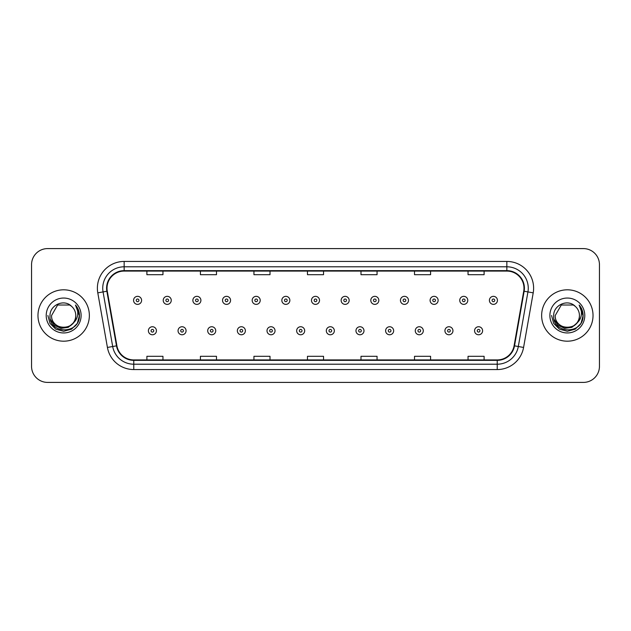 <?xml version="1.0" encoding="UTF-8"?>
<svg xmlns="http://www.w3.org/2000/svg" width="631" height="631" viewBox="0 0 631 631"><rect width="100%" height="100%" fill="white"/><g stroke="black" fill="none" stroke-linecap="round" stroke-linejoin="round"><path stroke-width="0.95" d="M37.97 315.5A25.69 25.69 0 0 0 63.668 341.19A25.69 25.69 0 0 0 89.357 315.5A25.69 25.69 0 0 0 63.668 289.81A25.69 25.69 0 0 0 37.97 315.5A25.69 25.69 0 0 0 63.668 341.19A25.69 25.69 0 0 0 89.357 315.5A25.69 25.69 0 0 0 63.668 289.81A25.69 25.69 0 0 0 37.97 315.5M541.643 315.5A25.69 25.69 0 0 0 567.332 341.19A25.69 25.69 0 0 0 593.03 315.5A25.69 25.69 0 0 0 567.332 289.81A25.69 25.69 0 0 0 541.643 315.5A25.69 25.69 0 0 0 567.332 341.19A25.69 25.69 0 0 0 593.03 315.5A25.69 25.69 0 0 0 567.332 289.81A25.69 25.69 0 0 0 541.643 315.5M107.018 288.201A17.132 17.132 0 0 1 124.149 271.078L506.851 271.078A17.132 17.132 0 0 1 523.722 291.175L514.091 345.772A17.132 17.132 0 0 1 497.228 359.922L133.772 359.922A17.132 17.132 0 0 1 116.909 345.772L107.278 291.175A17.132 17.132 0 0 1 107.018 288.201M106.592 288.201A17.558 17.558 0 0 0 106.86 291.254L116.483 345.843A17.558 17.558 0 0 0 133.772 360.356L497.228 360.356A17.558 17.558 0 0 0 514.517 345.843L524.14 291.254A17.558 17.558 0 0 0 506.851 270.644L124.149 270.644A17.558 17.558 0 0 0 106.592 288.201M97.789 292.847A26.762 26.762 0 0 1 124.149 261.439L506.851 261.439A26.762 26.762 0 0 1 533.211 292.847L523.58 347.444A26.762 26.762 0 0 1 497.228 369.561L133.772 369.561A26.762 26.762 0 0 1 107.42 347.444L97.789 292.847L103.066 291.916A21.407 21.407 0 0 1 124.149 266.795L506.851 266.795A21.407 21.407 0 0 1 527.934 291.916L518.311 346.514A21.407 21.407 0 0 1 497.228 364.205L133.772 364.205A21.407 21.407 0 0 1 112.689 346.514L103.066 291.916A21.407 21.407 0 0 1 102.735 288.201M599.45 264.649A16.059 16.059 0 0 0 583.391 248.59L47.609 248.59A16.059 16.059 0 0 0 31.55 264.649L31.55 366.351A16.059 16.059 0 0 0 47.609 382.41L583.391 382.41A16.059 16.059 0 0 0 599.45 366.351L599.45 264.649L599.45 366.351M514.517 345.843L518.311 346.514L527.934 291.916L533.211 292.847M307.471 271.078L307.471 274.698L323.529 274.698L323.529 271.078M253.946 271.078L253.946 274.698L270.005 274.698L270.005 271.078M200.421 271.078L200.421 274.698L216.48 274.698L216.48 271.078M146.897 271.078L146.897 274.698L162.956 274.698L162.956 271.078M360.995 271.078L360.995 274.698L377.054 274.698L377.054 271.078M414.52 271.078L414.52 274.698L430.579 274.698L430.579 271.078M468.044 271.078L468.044 274.698L484.103 274.698L484.103 271.078M323.529 359.922L323.529 356.302L307.471 356.302L307.471 359.922M270.005 359.922L270.005 356.302L253.946 356.302L253.946 359.922M216.48 359.922L216.48 356.302L200.421 356.302L200.421 359.922M162.956 359.922L162.956 356.302L146.897 356.302L146.897 359.922M377.054 359.922L377.054 356.302L360.995 356.302L360.995 359.922M430.579 359.922L430.579 356.302L414.52 356.302L414.52 359.922M484.103 359.922L484.103 356.302L468.044 356.302L468.044 359.922M31.55 264.649L31.55 366.351M583.391 248.59L47.609 248.59M47.609 382.41L583.391 382.41M141.596 300.356A4.015 4.015 0 0 1 137.582 304.371A4.015 4.015 0 0 1 133.567 300.356A4.015 4.015 0 0 1 137.582 296.341A4.015 4.015 0 0 1 141.596 300.356A4.015 4.015 0 0 0 137.582 296.341A4.015 4.015 0 0 0 133.567 300.356M148.395 330.754A4.015 4.015 0 0 1 152.41 326.74A4.015 4.015 0 0 1 156.425 330.754A4.015 4.015 0 0 1 152.41 334.769A4.015 4.015 0 0 1 148.395 330.754A4.015 4.015 0 0 0 152.41 334.769A4.015 4.015 0 0 0 156.425 330.754M171.253 300.356A4.015 4.015 0 0 1 167.239 304.371A4.015 4.015 0 0 1 163.224 300.356A4.015 4.015 0 0 1 167.239 296.341A4.015 4.015 0 0 1 171.253 300.356A4.015 4.015 0 0 0 167.239 296.341A4.015 4.015 0 0 0 163.224 300.356M200.903 300.356A4.015 4.015 0 0 1 196.888 304.371A4.015 4.015 0 0 1 192.873 300.356A4.015 4.015 0 0 1 196.888 296.341A4.015 4.015 0 0 1 200.903 300.356A4.015 4.015 0 0 0 196.888 296.341A4.015 4.015 0 0 0 192.873 300.356M230.56 300.356A4.015 4.015 0 0 1 226.545 304.371A4.015 4.015 0 0 1 222.53 300.356A4.015 4.015 0 0 1 226.545 296.341A4.015 4.015 0 0 1 230.56 300.356A4.015 4.015 0 0 0 226.545 296.341A4.015 4.015 0 0 0 222.53 300.356M260.209 300.356A4.015 4.015 0 0 1 256.194 304.371A4.015 4.015 0 0 1 252.179 300.356A4.015 4.015 0 0 1 256.194 296.341A4.015 4.015 0 0 1 260.209 300.356A4.015 4.015 0 0 0 256.194 296.341A4.015 4.015 0 0 0 252.179 300.356M178.045 330.754A4.015 4.015 0 0 1 182.059 326.74A4.015 4.015 0 0 1 186.074 330.754A4.015 4.015 0 0 1 182.059 334.769A4.015 4.015 0 0 1 178.045 330.754A4.015 4.015 0 0 0 182.059 334.769A4.015 4.015 0 0 0 186.074 330.754M207.702 330.754A4.015 4.015 0 0 1 211.716 326.74A4.015 4.015 0 0 1 215.731 330.754A4.015 4.015 0 0 1 211.716 334.769A4.015 4.015 0 0 1 207.702 330.754A4.015 4.015 0 0 0 211.716 334.769A4.015 4.015 0 0 0 215.731 330.754M237.351 330.754A4.015 4.015 0 0 1 241.365 326.74A4.015 4.015 0 0 1 245.38 330.754A4.015 4.015 0 0 1 241.365 334.769A4.015 4.015 0 0 1 237.351 330.754A4.015 4.015 0 0 0 241.365 334.769A4.015 4.015 0 0 0 245.38 330.754M75.767 315.5C76.509 331.109 50.827 331.109 51.568 315.5L57.618 305.018L69.718 305.018L71.595 306.358C64.165 298.573 49.873 304.986 50.007 315.5C48.642 334.178 78.93 334.667 79.419 316.407L79.443 315.5C79.396 311.533 78.078 308.046 75.483 305.041C77.455 308.283 78.149 311.769 77.566 315.5C77.006 318.671 75.46 321.266 72.936 323.277A12.099 12.099 0 0 0 75.767 315.5C76.509 331.109 50.827 331.109 51.568 315.5C50.827 331.109 76.509 331.109 75.767 315.5A12.099 12.099 0 0 0 71.595 306.358M72.936 323.277C66.515 331.953 50.937 326.401 51.568 315.5M73.709 322.622L68.243 327.355L61.089 328.349L54.495 325.367L50.377 319.428M46.213 315.5A17.455 17.455 0 0 0 63.668 332.955A17.455 17.455 0 0 0 81.115 315.5A17.455 17.455 0 0 0 63.668 298.045A17.455 17.455 0 0 0 46.213 315.5M75.483 305.041L79.435 315.957L78.701 310.72L79.435 315.957L78.701 310.72L79.435 315.957L75.602 305.175L79.435 315.957L75.602 305.175L79.443 315.5L77.329 323.387L71.555 329.169L63.668 331.283L55.773 329.169L49.999 323.387L47.885 315.5M75.602 305.175L79.435 315.965M579.432 315.5C580.173 331.109 554.491 331.109 555.233 315.5L561.282 305.018L573.382 305.018L575.259 306.358C567.837 298.573 553.537 304.986 553.671 315.5C552.314 334.178 582.602 334.667 583.091 316.407L583.115 315.5C583.068 311.533 581.75 308.046 579.155 305.041C581.127 308.283 581.821 311.769 581.238 315.5C580.678 318.671 579.132 321.266 576.608 323.277A12.099 12.099 0 0 0 579.432 315.5C580.173 331.109 554.491 331.109 555.233 315.5C554.491 331.109 580.173 331.109 579.432 315.5A12.099 12.099 0 0 0 575.259 306.358M576.608 323.277C570.187 331.953 554.602 326.401 555.233 315.5M577.381 322.622L571.915 327.355L564.753 328.349L558.167 325.367L554.05 319.428M549.885 315.5A17.455 17.455 0 0 0 567.332 332.955A17.455 17.455 0 0 0 584.787 315.5A17.455 17.455 0 0 0 567.332 298.045A17.455 17.455 0 0 0 549.885 315.5M579.155 305.041L583.107 315.957L582.374 310.72L583.115 315.5M551.557 315.5L553.671 323.387L559.445 329.169L567.332 331.283L575.227 329.169L581.001 323.387L583.115 315.5L579.274 305.175L583.107 315.957L579.384 305.317M579.274 305.175L583.107 315.965M289.858 300.356A4.015 4.015 0 0 1 285.851 304.371A4.015 4.015 0 0 1 281.836 300.356A4.015 4.015 0 0 1 285.851 296.341A4.015 4.015 0 0 1 289.858 300.356A4.015 4.015 0 0 0 285.851 296.341A4.015 4.015 0 0 0 281.836 300.356M319.515 300.356A4.015 4.015 0 0 1 315.5 304.371A4.015 4.015 0 0 1 311.485 300.356A4.015 4.015 0 0 1 315.5 296.341A4.015 4.015 0 0 1 319.515 300.356A4.015 4.015 0 0 0 315.5 296.341A4.015 4.015 0 0 0 311.485 300.356M349.164 300.356A4.015 4.015 0 0 1 345.149 304.371A4.015 4.015 0 0 1 341.142 300.356A4.015 4.015 0 0 1 345.149 296.341A4.015 4.015 0 0 1 349.164 300.356A4.015 4.015 0 0 0 345.149 296.341A4.015 4.015 0 0 0 341.142 300.356M267.008 330.754A4.015 4.015 0 0 1 271.022 326.74A4.015 4.015 0 0 1 275.037 330.754A4.015 4.015 0 0 1 271.022 334.769A4.015 4.015 0 0 1 267.008 330.754A4.015 4.015 0 0 0 271.022 334.769A4.015 4.015 0 0 0 275.037 330.754M296.657 330.754A4.015 4.015 0 0 1 300.671 326.74A4.015 4.015 0 0 1 304.686 330.754A4.015 4.015 0 0 1 300.671 334.769A4.015 4.015 0 0 1 296.657 330.754A4.015 4.015 0 0 0 300.671 334.769A4.015 4.015 0 0 0 304.686 330.754M326.314 330.754A4.015 4.015 0 0 1 330.328 326.74A4.015 4.015 0 0 1 334.343 330.754A4.015 4.015 0 0 1 330.328 334.769A4.015 4.015 0 0 1 326.314 330.754A4.015 4.015 0 0 0 330.328 334.769A4.015 4.015 0 0 0 334.343 330.754M378.821 300.356A4.015 4.015 0 0 1 374.806 304.371A4.015 4.015 0 0 1 370.791 300.356A4.015 4.015 0 0 1 374.806 296.341A4.015 4.015 0 0 1 378.821 300.356A4.015 4.015 0 0 0 374.806 296.341A4.015 4.015 0 0 0 370.791 300.356M408.47 300.356A4.015 4.015 0 0 1 404.455 304.371A4.015 4.015 0 0 1 400.44 300.356A4.015 4.015 0 0 1 404.455 296.341A4.015 4.015 0 0 1 408.47 300.356A4.015 4.015 0 0 0 404.455 296.341A4.015 4.015 0 0 0 400.44 300.356M438.127 300.356A4.015 4.015 0 0 1 434.112 304.371A4.015 4.015 0 0 1 430.097 300.356A4.015 4.015 0 0 1 434.112 296.341A4.015 4.015 0 0 1 438.127 300.356A4.015 4.015 0 0 0 434.112 296.341A4.015 4.015 0 0 0 430.097 300.356M467.776 300.356A4.015 4.015 0 0 1 463.761 304.371A4.015 4.015 0 0 1 459.747 300.356A4.015 4.015 0 0 1 463.761 296.341A4.015 4.015 0 0 1 467.776 300.356A4.015 4.015 0 0 0 463.761 296.341A4.015 4.015 0 0 0 459.747 300.356M497.433 300.356A4.015 4.015 0 0 1 493.418 304.371A4.015 4.015 0 0 1 489.404 300.356A4.015 4.015 0 0 1 493.418 296.341A4.015 4.015 0 0 1 497.433 300.356A4.015 4.015 0 0 0 493.418 296.341A4.015 4.015 0 0 0 489.404 300.356M355.963 330.754A4.015 4.015 0 0 1 359.978 326.74A4.015 4.015 0 0 1 363.992 330.754A4.015 4.015 0 0 1 359.978 334.769A4.015 4.015 0 0 1 355.963 330.754A4.015 4.015 0 0 0 359.978 334.769A4.015 4.015 0 0 0 363.992 330.754M385.62 330.754A4.015 4.015 0 0 1 389.635 326.74A4.015 4.015 0 0 1 393.649 330.754A4.015 4.015 0 0 1 389.635 334.769A4.015 4.015 0 0 1 385.62 330.754A4.015 4.015 0 0 0 389.635 334.769A4.015 4.015 0 0 0 393.649 330.754M415.269 330.754A4.015 4.015 0 0 1 419.284 326.74A4.015 4.015 0 0 1 423.298 330.754A4.015 4.015 0 0 1 419.284 334.769A4.015 4.015 0 0 1 415.269 330.754A4.015 4.015 0 0 0 419.284 334.769A4.015 4.015 0 0 0 423.298 330.754M444.926 330.754A4.015 4.015 0 0 1 448.941 326.74A4.015 4.015 0 0 1 452.955 330.754A4.015 4.015 0 0 1 448.941 334.769A4.015 4.015 0 0 1 444.926 330.754A4.015 4.015 0 0 0 448.941 334.769A4.015 4.015 0 0 0 452.955 330.754M474.575 330.754A4.015 4.015 0 0 1 478.59 326.74A4.015 4.015 0 0 1 482.605 330.754A4.015 4.015 0 0 1 478.59 334.769A4.015 4.015 0 0 1 474.575 330.754A4.015 4.015 0 0 0 478.59 334.769A4.015 4.015 0 0 0 482.605 330.754M506.851 261.439L506.851 270.644M103.066 291.916L106.86 291.254M133.772 369.561L133.772 360.356M497.228 360.356L497.228 369.561M107.42 347.444L116.483 345.843M524.14 291.254L527.934 291.916M124.149 261.439L124.149 270.644M518.311 346.514L523.58 347.444M136.249 300.356A1.341 1.341 0 0 0 137.582 301.689A1.341 1.341 0 0 0 138.923 300.356A1.341 1.341 0 0 0 137.582 299.015A1.341 1.341 0 0 0 136.249 300.356M153.751 330.754A1.341 1.341 0 0 0 152.41 329.414A1.341 1.341 0 0 0 151.069 330.754A1.341 1.341 0 0 0 152.41 332.095A1.341 1.341 0 0 0 153.751 330.754M165.898 300.356A1.341 1.341 0 0 0 167.239 301.689A1.341 1.341 0 0 0 168.572 300.356A1.341 1.341 0 0 0 167.239 299.015A1.341 1.341 0 0 0 165.898 300.356M195.547 300.356A1.341 1.341 0 0 0 196.888 301.689A1.341 1.341 0 0 0 198.229 300.356A1.341 1.341 0 0 0 196.888 299.015A1.341 1.341 0 0 0 195.547 300.356M225.204 300.356A1.341 1.341 0 0 0 226.545 301.689A1.341 1.341 0 0 0 227.878 300.356A1.341 1.341 0 0 0 226.545 299.015A1.341 1.341 0 0 0 225.204 300.356M254.853 300.356A1.341 1.341 0 0 0 256.194 301.689A1.341 1.341 0 0 0 257.535 300.356A1.341 1.341 0 0 0 256.194 299.015A1.341 1.341 0 0 0 254.853 300.356M183.4 330.754A1.341 1.341 0 0 0 182.059 329.414A1.341 1.341 0 0 0 180.726 330.754A1.341 1.341 0 0 0 182.059 332.095A1.341 1.341 0 0 0 183.4 330.754M213.049 330.754A1.341 1.341 0 0 0 211.716 329.414A1.341 1.341 0 0 0 210.375 330.754A1.341 1.341 0 0 0 211.716 332.095A1.341 1.341 0 0 0 213.049 330.754M242.706 330.754A1.341 1.341 0 0 0 241.365 329.414A1.341 1.341 0 0 0 240.032 330.754A1.341 1.341 0 0 0 241.365 332.095A1.341 1.341 0 0 0 242.706 330.754M284.51 300.356A1.341 1.341 0 0 0 285.851 301.689A1.341 1.341 0 0 0 287.184 300.356A1.341 1.341 0 0 0 285.851 299.015A1.341 1.341 0 0 0 284.51 300.356M314.159 300.356A1.341 1.341 0 0 0 315.5 301.689A1.341 1.341 0 0 0 316.841 300.356A1.341 1.341 0 0 0 315.5 299.015A1.341 1.341 0 0 0 314.159 300.356M343.816 300.356A1.341 1.341 0 0 0 345.149 301.689A1.341 1.341 0 0 0 346.49 300.356A1.341 1.341 0 0 0 345.149 299.015A1.341 1.341 0 0 0 343.816 300.356M272.355 330.754A1.341 1.341 0 0 0 271.022 329.414A1.341 1.341 0 0 0 269.682 330.754A1.341 1.341 0 0 0 271.022 332.095A1.341 1.341 0 0 0 272.355 330.754M302.012 330.754A1.341 1.341 0 0 0 300.671 329.414A1.341 1.341 0 0 0 299.339 330.754A1.341 1.341 0 0 0 300.671 332.095A1.341 1.341 0 0 0 302.012 330.754M331.661 330.754A1.341 1.341 0 0 0 330.328 329.414A1.341 1.341 0 0 0 328.988 330.754A1.341 1.341 0 0 0 330.328 332.095A1.341 1.341 0 0 0 331.661 330.754M373.465 300.356A1.341 1.341 0 0 0 374.806 301.689A1.341 1.341 0 0 0 376.147 300.356A1.341 1.341 0 0 0 374.806 299.015A1.341 1.341 0 0 0 373.465 300.356M403.122 300.356A1.341 1.341 0 0 0 404.455 301.689A1.341 1.341 0 0 0 405.796 300.356A1.341 1.341 0 0 0 404.455 299.015A1.341 1.341 0 0 0 403.122 300.356M432.771 300.356A1.341 1.341 0 0 0 434.112 301.689A1.341 1.341 0 0 0 435.453 300.356A1.341 1.341 0 0 0 434.112 299.015A1.341 1.341 0 0 0 432.771 300.356M462.428 300.356A1.341 1.341 0 0 0 463.761 301.689A1.341 1.341 0 0 0 465.102 300.356A1.341 1.341 0 0 0 463.761 299.015A1.341 1.341 0 0 0 462.428 300.356M492.077 300.356A1.341 1.341 0 0 0 493.418 301.689A1.341 1.341 0 0 0 494.751 300.356A1.341 1.341 0 0 0 493.418 299.015A1.341 1.341 0 0 0 492.077 300.356M361.318 330.754A1.341 1.341 0 0 0 359.978 329.414A1.341 1.341 0 0 0 358.645 330.754A1.341 1.341 0 0 0 359.978 332.095A1.341 1.341 0 0 0 361.318 330.754M390.968 330.754A1.341 1.341 0 0 0 389.635 329.414A1.341 1.341 0 0 0 388.294 330.754A1.341 1.341 0 0 0 389.635 332.095A1.341 1.341 0 0 0 390.968 330.754M420.625 330.754A1.341 1.341 0 0 0 419.284 329.414A1.341 1.341 0 0 0 417.951 330.754A1.341 1.341 0 0 0 419.284 332.095A1.341 1.341 0 0 0 420.625 330.754M450.274 330.754A1.341 1.341 0 0 0 448.941 329.414A1.341 1.341 0 0 0 447.6 330.754A1.341 1.341 0 0 0 448.941 332.095A1.341 1.341 0 0 0 450.274 330.754M479.931 330.754A1.341 1.341 0 0 0 478.59 329.414A1.341 1.341 0 0 0 477.249 330.754A1.341 1.341 0 0 0 478.59 332.095A1.341 1.341 0 0 0 479.931 330.754"/></g></svg>
